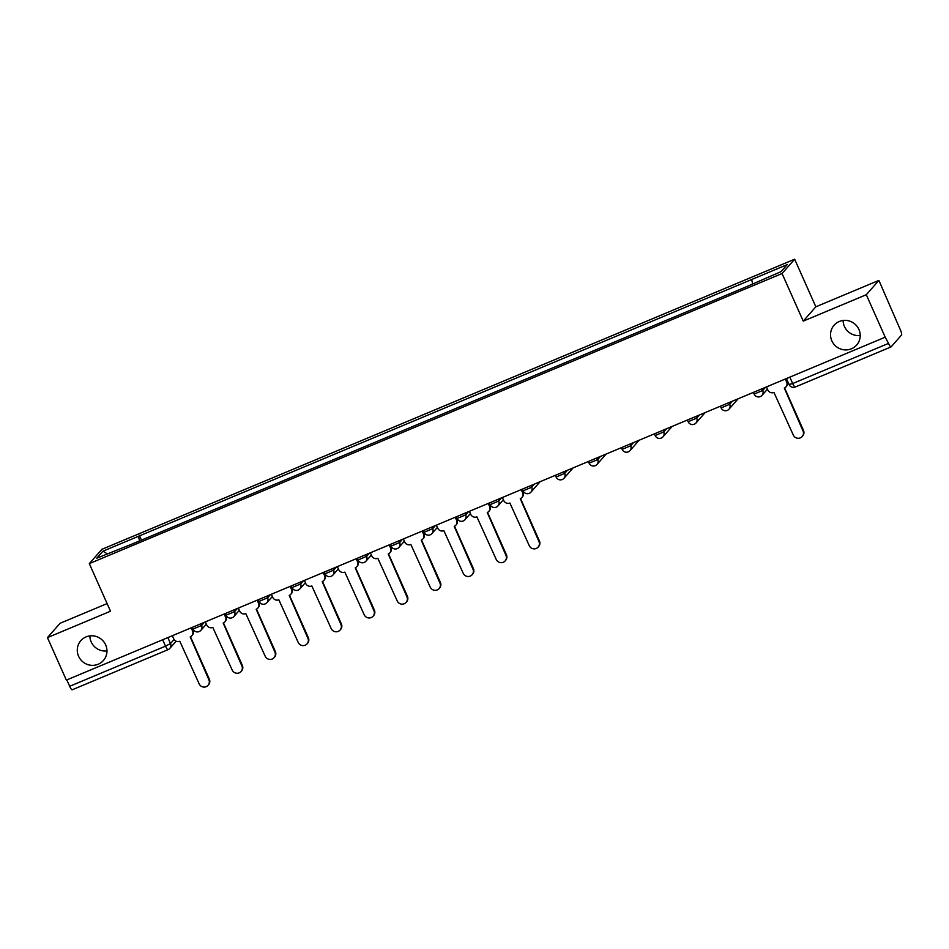 <?xml version="1.0" encoding="UTF-8"?>
<svg xmlns="http://www.w3.org/2000/svg" width="949" height="949" viewBox="0 0 949 949"><rect width="100%" height="100%" fill="white"/><g stroke="black" fill="none" stroke-linecap="round" stroke-linejoin="round"><path stroke-width="1.42" d="M106.964 650.919A15.03 14.603 41.3 0 1 89.882 635.889M105.671 644.905A15.03 14.603 41.3 0 1 103.405 660.492A15.03 14.603 41.3 0 1 78.577 656.245A15.03 14.603 41.3 0 1 80.843 640.646A15.03 14.603 41.3 0 1 105.671 644.905M860.221 335.483A15.03 14.603 41.3 0 1 843.127 320.454M858.916 329.469A15.03 14.603 41.3 0 1 856.662 345.056A15.03 14.603 41.3 0 1 831.834 340.81A15.03 14.603 41.3 0 1 834.088 325.21A15.03 14.603 41.3 0 1 858.916 329.469M107.107 603.588L60.048 623.303L47.45 637.621L66.359 680.101L885.203 337.192L866.295 294.724L878.893 280.394L815.843 306.8L794.657 259.207L101.911 549.305L89.313 563.623L782.047 273.526L803.245 321.13L866.295 294.724M878.893 280.394L900.387 329.908A4.698 1.008 67.3 0 1 901.55 335.009L891.158 346.824A4.698 1.008 67.3 0 1 891.064 346.895L795.215 387.026A4.698 1.008 -112.7 0 1 792.676 383.538L888.525 343.396A4.698 1.008 67.3 0 0 891.064 346.895M47.45 637.621L110.499 611.215L89.313 563.623M72.314 689.733A4.698 1.008 -112.7 0 1 72.219 689.793A4.698 1.008 -112.7 0 1 69.668 686.293L165.517 646.162L170.488 643.552L174.07 639.472M66.821 679.899L69.668 686.293M888.525 343.396L885.203 337.192M752.581 283.561L751.655 279.516L787.207 264.629L781.039 271.651L744.621 287.511L131.436 544.299L96.762 558.202L102.931 551.179L138.471 536.292L139.527 540.906M751.655 279.516L138.471 536.292M794.657 259.207L782.047 273.526M815.843 306.8L803.245 321.13M141.472 540.1L139.337 535.319M107.201 553.825L102.931 551.179M766.472 386.919L767.824 389.956A4.698 4.567 -138.7 0 0 773.957 392.447L793.281 435.01A5.397 5.243 -138.7 0 0 802.202 436.54A5.397 5.243 -138.7 0 0 803.008 430.929L784.325 388.105A4.698 4.567 -138.7 0 0 786.65 382.067L787.124 381.522A4.698 4.567 41.3 0 1 786.424 386.397L785.95 386.943M785.902 378.781L787.124 381.522M784.609 387.975L803.483 430.383A5.397 5.243 41.3 0 1 802.676 435.994L802.202 436.54M785.298 379.031L786.65 382.067M502.401 497.501L503.753 500.538A4.698 4.567 -138.7 0 0 509.886 503.029L529.21 545.58A5.397 5.243 -138.7 0 0 538.13 547.11A5.397 5.243 -138.7 0 0 538.949 541.511L520.254 498.688A4.698 4.567 -138.7 0 0 522.591 492.65L523.065 492.104A4.698 4.567 41.3 0 1 522.365 496.979L521.891 497.525M521.843 489.364L523.065 492.104M520.538 498.557L539.423 540.966A5.397 5.243 41.3 0 1 538.617 546.577L538.13 547.11M521.238 489.613L522.591 492.65M469.399 511.321L470.751 514.358A4.698 4.567 -138.7 0 0 476.884 516.849L496.208 559.412A5.397 5.243 -138.7 0 0 505.129 560.942A5.397 5.243 -138.7 0 0 505.936 555.331L487.252 512.507A4.698 4.567 -138.7 0 0 489.577 506.469L490.064 505.924A4.698 4.567 41.3 0 1 489.352 510.799L488.877 511.345M488.842 503.184L490.064 505.924M487.537 512.377L506.422 554.785A5.397 5.243 41.3 0 1 505.603 560.396L505.129 560.942M488.225 503.433L489.577 506.469M436.386 525.141L437.738 528.178A4.698 4.567 -138.7 0 0 443.871 530.681L463.195 573.232A5.397 5.243 -138.7 0 0 472.116 574.762A5.397 5.243 -138.7 0 0 472.934 569.151L454.239 526.339A4.698 4.567 -138.7 0 0 456.576 520.289L457.05 519.755A4.698 4.567 41.3 0 1 456.35 524.619L455.864 525.165M455.828 517.003L457.05 519.755M454.524 526.209L473.409 568.617A5.397 5.243 41.3 0 1 472.602 574.216L472.116 574.762M455.223 517.252L456.576 520.289M403.384 538.961L404.737 541.998A4.698 4.567 -138.7 0 0 410.87 544.501L430.194 587.051A5.397 5.243 -138.7 0 0 439.114 588.582A5.397 5.243 -138.7 0 0 439.921 582.971L421.237 540.159A4.698 4.567 -138.7 0 0 423.562 534.121L424.049 533.575A4.698 4.567 41.3 0 1 423.337 538.451L422.863 538.985M422.815 530.823L424.049 533.575M421.522 540.028L440.395 582.437A5.397 5.243 41.3 0 1 439.589 588.036L439.114 588.582M422.21 531.084L423.562 534.121M370.371 552.793L371.723 555.829A4.698 4.567 -138.7 0 0 377.856 558.32L397.18 600.871A5.397 5.243 -138.7 0 0 406.101 602.401A5.397 5.243 -138.7 0 0 406.919 596.802L388.224 553.979A4.698 4.567 -138.7 0 0 390.561 547.941L391.035 547.395A4.698 4.567 41.3 0 1 390.336 552.271L389.849 552.816M389.814 544.643L391.035 547.395M388.509 553.848L407.394 596.257A5.397 5.243 41.3 0 1 406.587 601.856L406.101 602.401M389.209 544.904L390.561 547.941M337.369 566.612L338.722 569.649A4.698 4.567 -138.7 0 0 344.855 572.14L364.179 614.703A5.397 5.243 -138.7 0 0 373.099 616.221A5.397 5.243 -138.7 0 0 373.906 610.622L355.223 567.799A4.698 4.567 -138.7 0 0 357.548 561.761L358.034 561.215A4.698 4.567 41.3 0 1 357.322 566.09L356.848 566.636M356.8 558.475L358.034 561.215M355.507 567.668L374.381 610.077A5.397 5.243 41.3 0 1 373.574 615.687L373.099 616.221M356.195 558.724L357.548 561.761M304.356 580.432L305.708 583.469A4.698 4.567 -138.7 0 0 311.841 585.96L331.165 628.523A5.397 5.243 -138.7 0 0 340.086 630.053A5.397 5.243 -138.7 0 0 340.905 624.442L322.209 581.618A4.698 4.567 -138.7 0 0 324.546 575.58L325.021 575.035A4.698 4.567 41.3 0 1 324.321 579.91L323.834 580.456M323.799 572.294L325.021 575.035M322.494 581.488L341.379 623.896A5.397 5.243 41.3 0 1 340.572 629.507L340.086 630.053M323.194 572.544L324.546 575.58M271.355 594.252L272.707 597.289A4.698 4.567 -138.7 0 0 278.84 599.792L298.164 642.343A5.397 5.243 -138.7 0 0 307.085 643.873A5.397 5.243 -138.7 0 0 307.891 638.262L289.208 595.45A4.698 4.567 -138.7 0 0 291.533 589.4L292.007 588.866A4.698 4.567 41.3 0 1 291.307 593.742L290.833 594.276M290.785 586.114L292.007 588.866M289.492 595.32L308.366 637.728A5.397 5.243 41.3 0 1 307.559 643.327L307.085 643.873M290.18 586.363L291.533 589.4M238.341 608.072L239.694 611.109A4.698 4.567 -138.7 0 0 245.827 613.612L265.151 656.162A5.397 5.243 -138.7 0 0 274.071 657.693A5.397 5.243 -138.7 0 0 274.89 652.093L256.194 609.27A4.698 4.567 -138.7 0 0 258.531 603.232L259.006 602.686A4.698 4.567 41.3 0 1 258.306 607.562L257.82 608.107M257.784 599.934L259.006 602.686M256.479 609.139L275.364 651.548A5.397 5.243 41.3 0 1 274.546 657.147L274.071 657.693M257.179 600.195L258.531 603.232M205.34 621.903L206.692 624.94A4.698 4.567 -138.7 0 0 212.825 627.431L232.149 669.982A5.397 5.243 -138.7 0 0 241.07 671.512A5.397 5.243 -138.7 0 0 241.876 665.913L223.193 623.09A4.698 4.567 -138.7 0 0 225.518 617.052L225.992 616.506A4.698 4.567 41.3 0 1 225.293 621.381L224.818 621.927M224.771 613.766L225.992 616.506M223.478 622.959L242.351 665.368A5.397 5.243 41.3 0 1 241.544 670.979L241.07 671.512M224.166 614.015L225.518 617.052M172.327 635.723L173.679 638.76A4.698 4.567 -138.7 0 0 179.812 641.251L199.136 683.814A5.397 5.243 -138.7 0 0 208.056 685.344A5.397 5.243 -138.7 0 0 208.875 679.733L190.18 636.909A4.698 4.567 -138.7 0 0 192.517 630.871L192.991 630.326A4.698 4.567 41.3 0 1 192.279 635.201L191.805 635.747M191.769 627.586L192.991 630.326M190.464 636.779L209.349 679.187A5.397 5.243 41.3 0 1 208.531 684.798L208.056 685.344M191.164 627.835L192.517 630.871M193.133 629.009L201.591 625.462L204.367 622.307M200.844 623.778L201.591 625.462A4.698 4.567 41.3 0 1 199.266 631.5M226.135 615.177L234.605 611.642L237.38 608.475M233.857 609.958L234.605 611.642A4.698 4.567 41.3 0 1 232.268 617.68M259.148 601.358L267.606 597.811L270.394 594.655M266.859 596.138L267.606 597.811A4.698 4.567 41.3 0 1 265.281 603.861M292.162 587.538L300.619 583.991L303.395 580.835M299.872 582.306L300.619 583.991A4.698 4.567 41.3 0 1 298.294 590.029M325.163 573.718L333.633 570.171L336.409 567.016M332.874 568.487L333.633 570.171A4.698 4.567 41.3 0 1 331.296 576.209M358.176 559.886L366.634 556.351L369.41 553.196M365.887 554.667L366.634 556.351A4.698 4.567 41.3 0 1 364.309 562.389M391.178 546.066L399.648 542.531L402.423 539.364M398.9 540.847L399.648 542.531A4.698 4.567 41.3 0 1 397.311 548.569M424.191 532.247L432.649 528.7L435.425 525.544M431.902 527.027L432.649 528.7A4.698 4.567 41.3 0 1 430.324 534.75M457.193 518.427L465.662 514.88L468.438 511.725M464.915 513.195L465.662 514.88A4.698 4.567 41.3 0 1 463.326 520.918M490.206 504.607L498.664 501.06L501.44 497.905M497.917 499.376L498.664 501.06A4.698 4.567 41.3 0 1 496.339 507.098M523.207 490.775L531.677 487.24L534.453 484.085M530.93 485.556L531.677 487.24A4.698 4.567 41.3 0 1 529.34 493.278M556.221 476.956L564.679 473.409L567.455 470.253M563.931 471.736L564.679 473.409A4.698 4.567 41.3 0 1 562.354 479.459M589.222 463.136L597.692 459.589L600.468 456.433M596.945 457.916L597.692 459.589A4.698 4.567 41.3 0 1 595.355 465.627M622.236 449.316L630.694 445.769L633.469 442.614M629.946 444.085L630.694 445.769A4.698 4.567 41.3 0 1 628.368 451.807M655.237 435.496L663.707 431.949L666.483 428.794M662.96 430.265L663.707 431.949A4.698 4.567 41.3 0 1 661.37 437.987M688.25 421.664L696.708 418.129L699.484 414.962M695.961 416.445L696.708 418.129A4.698 4.567 41.3 0 1 694.383 424.167M721.252 407.845L729.722 404.298L732.498 401.142M728.974 402.625L729.722 404.298A4.698 4.567 41.3 0 1 727.385 410.348M754.265 394.025L762.723 390.478L765.499 387.322M761.976 388.793L762.723 390.478A4.698 4.567 41.3 0 1 760.398 396.516M167.843 637.598L170.488 643.552A4.698 4.567 -138.7 0 1 168.163 649.591A4.698 1.008 -112.7 0 1 168.068 649.65A4.698 1.008 -112.7 0 1 165.517 646.162L162.67 639.768M789.177 384.464L792.676 383.538L789.829 377.133M795.309 386.967A4.698 1.008 -112.7 0 1 795.215 387.026A4.698 4.698 0 0 1 789.117 384.606L786.424 378.568M753.411 392.388L754.206 394.167A4.698 4.698 0 0 0 762.023 395.353L767.468 389.161M720.41 406.208L721.193 407.987A4.698 4.698 0 0 0 729.01 409.173L738.168 398.77M687.396 420.027L688.191 421.807A4.698 4.698 0 0 0 696.008 422.993L705.154 412.59M654.395 433.847L655.178 435.627A4.698 4.698 0 0 0 662.995 436.825L672.153 426.409M621.381 447.679L622.176 449.446A4.698 4.698 0 0 0 629.994 450.645L639.14 440.241M588.38 461.499L589.163 463.278A4.698 4.698 0 0 0 596.98 464.464L606.138 454.061M555.367 475.319L556.161 477.098A4.698 4.698 0 0 0 563.979 478.284L573.125 467.881M522.365 489.138L523.148 490.918A4.698 4.698 0 0 0 530.966 492.116L540.123 481.701M489.352 502.97L490.147 504.738A4.698 4.698 0 0 0 497.964 505.936L503.409 499.743M456.35 516.79L457.133 518.557A4.698 4.698 0 0 0 464.951 519.755L470.396 513.563M423.337 530.61L424.132 532.389A4.698 4.698 0 0 0 431.949 533.575L437.394 527.383M390.324 544.429L391.118 546.209A4.698 4.698 0 0 0 398.936 547.395L404.381 541.215M357.322 558.249L358.117 560.029A4.698 4.698 0 0 0 365.934 561.227L371.379 555.035M324.309 572.081L325.104 573.848A4.698 4.698 0 0 0 332.921 575.047L338.366 568.854M291.307 585.901L292.102 587.68A4.698 4.698 0 0 0 299.92 588.866L305.364 582.674M258.294 599.721L259.089 601.5A4.698 4.698 0 0 0 266.906 602.686L272.351 596.494M225.293 613.54L226.087 615.32A4.698 4.698 0 0 0 233.905 616.506L239.338 610.326M192.279 627.36L193.074 629.14A4.698 4.698 0 0 0 200.891 630.338L206.336 624.145M176.134 641.204L169.788 648.428A4.698 4.698 0 0 1 168.068 649.65L72.219 689.793"/></g></svg>
